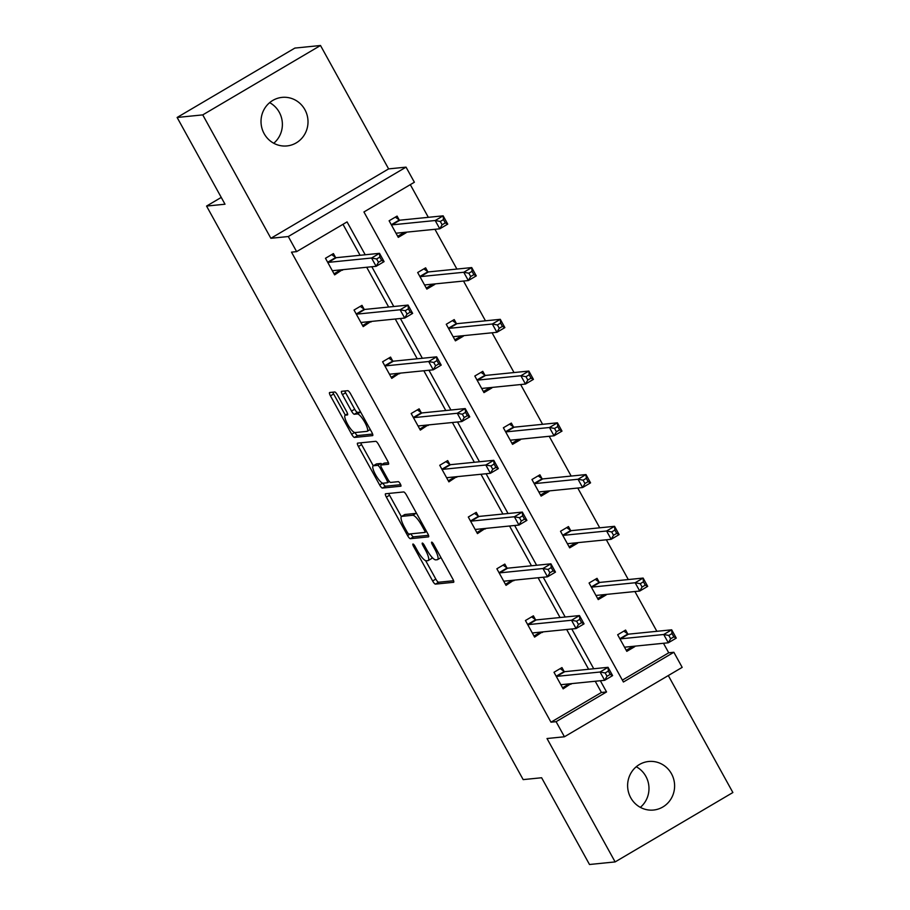 <?xml version="1.0" encoding="UTF-8"?>
<svg xmlns="http://www.w3.org/2000/svg" width="910" height="910" viewBox="0 0 910 910"><rect width="100%" height="100%" fill="white"/><g stroke="black" fill="none" stroke-linecap="round" stroke-linejoin="round"><path stroke-width="1.36" d="M412.992 544.021A2.616 0.648 -120.5 0 0 412.924 544.043A2.616 0.648 -120.5 0 0 413.549 546.375L432.637 580.967A3.742 0.921 -120.5 0 0 435.446 584.118L453.555 582.298A3.742 0.921 -120.5 0 0 453.658 582.264A3.742 0.921 -120.5 0 0 452.771 578.942L433.672 544.351A2.616 0.648 -120.5 0 0 431.704 542.133A2.616 0.648 -120.5 0 0 431.636 542.155A2.616 0.648 -120.5 0 0 432.261 544.487L434.73 548.969A11.978 2.958 -120.5 0 1 437.585 559.604A11.978 2.958 -120.5 0 1 437.266 559.707L435.753 559.855A11.978 2.958 -120.5 0 1 426.779 549.765L424.31 545.283A2.616 0.648 -120.5 0 0 422.354 543.077A2.616 0.648 -120.5 0 0 422.274 543.099A2.616 0.648 -120.5 0 0 422.9 545.431L425.368 549.902A11.978 2.958 -120.5 0 1 428.235 560.549A11.978 2.958 -120.5 0 1 427.905 560.651L426.392 560.799A11.978 2.958 -120.5 0 1 417.428 550.709L414.949 546.227A2.616 0.648 -120.5 0 0 412.992 544.021M269.656 102.648A24.399 23.489 -95.7 0 1 279.256 112.237A24.399 23.489 -95.7 0 1 273.739 143.257M304.884 109.655A24.399 23.489 -95.7 0 1 286.957 145.93A24.399 23.489 -95.7 0 1 264.15 133.668A24.399 23.489 -95.7 0 1 282.066 97.381A24.399 23.489 -95.7 0 1 304.884 109.655M636.261 766.743A24.399 23.489 -95.7 0 1 645.85 776.332A24.399 23.489 -95.7 0 1 640.344 807.352M671.478 773.75A24.399 23.489 -95.7 0 1 653.562 810.036A24.399 23.489 -95.7 0 1 630.744 797.763A24.399 23.489 -95.7 0 1 648.671 761.488A24.399 23.489 -95.7 0 1 671.478 773.75M320.502 45.5L202.748 114.887L270.873 238.295L388.615 168.896L320.502 45.5L294.874 48.082L177.12 117.47L225.009 204.215L206.559 206.069L523.17 779.608L541.621 777.754L589.498 864.5L615.126 861.918L732.88 792.53L668.304 675.55M177.12 117.47L202.748 114.887M337.553 395.145A3.742 0.921 -120.5 0 0 334.743 391.994L329.67 392.506A3.742 0.921 -120.5 0 0 329.568 392.54A3.742 0.921 -120.5 0 0 330.455 395.861L351.67 434.286A3.742 0.921 -120.5 0 0 354.468 437.437L372.588 435.617A3.742 0.921 -120.5 0 0 372.69 435.583A3.742 0.921 -120.5 0 0 371.792 432.261L350.577 393.837A3.742 0.921 -120.5 0 0 347.779 390.686L341.637 391.3A3.742 0.921 -120.5 0 0 341.534 391.334A3.742 0.921 -120.5 0 0 342.433 394.656L351.51 411.104A3.742 0.921 -120.5 0 0 354.308 414.255L357.357 413.948A10.01 2.468 -120.5 0 1 364.58 421.887A10.01 2.468 -120.5 0 1 367.242 431.283A10.01 2.468 -120.5 0 1 366.969 431.363L355.048 432.568A10.01 2.468 -120.5 0 1 347.825 424.617A10.01 2.468 -120.5 0 1 345.163 415.233A10.01 2.468 -120.5 0 1 345.436 415.153L347.415 414.949A3.742 0.921 -120.5 0 0 347.518 414.914A3.742 0.921 -120.5 0 0 346.63 411.593L337.553 395.145M622.372 680.123L668.725 652.8L673.855 652.277L682.182 667.371L564.439 736.77L547.012 738.522L615.126 861.918M564.439 736.77L556.101 721.676L606.549 691.953L600.35 680.737M365.217 254.777L347.063 221.904L296.626 251.626L291.496 252.15L550.982 722.187L556.101 721.676M296.626 251.626L288.299 236.532L406.042 167.144L414.38 182.239L363.932 211.962L623.407 682.011L673.855 652.277M270.873 238.295L288.299 236.532M385.567 493.766A3.742 0.921 -120.5 0 0 385.465 493.8A3.742 0.921 -120.5 0 0 386.363 497.122L407.566 535.546A3.742 0.921 -120.5 0 0 410.376 538.697L428.485 536.877A3.742 0.921 -120.5 0 0 428.587 536.843A3.742 0.921 -120.5 0 0 427.689 533.522L406.486 495.097A3.742 0.921 -120.5 0 0 403.676 491.946L385.567 493.766M379.618 484.916L358.403 446.491A3.742 0.921 -120.5 0 1 357.516 443.17A3.742 0.921 -120.5 0 1 357.619 443.136L375.728 441.316A3.742 0.921 -120.5 0 1 378.537 444.467L387.614 460.915A3.742 0.921 -120.5 0 1 388.502 464.236A3.742 0.921 -120.5 0 1 388.399 464.271L381.051 465.01A3.742 0.921 -120.5 0 0 380.949 465.044A3.742 0.921 -120.5 0 0 381.847 468.366L387.865 479.274A3.742 0.921 -120.5 0 0 390.674 482.425L398.318 481.652A2.616 0.648 -120.5 0 1 400.207 483.733A2.616 0.648 -120.5 0 1 400.912 486.19A2.616 0.648 -120.5 0 1 400.832 486.213L382.427 488.067A3.742 0.921 -120.5 0 1 379.618 484.916L382.621 483.142M221.255 197.413L206.559 206.069M427.689 271.544L425.641 267.836L417.679 272.522L426.835 289.107L434.798 284.421L432.045 284.204M484.825 375.045L482.766 371.337L474.815 376.023L483.972 392.608L491.923 387.922L489.182 387.705M541.95 478.535L539.903 474.827L531.952 479.513L541.109 496.098L549.06 491.411L546.307 491.195M599.087 582.036L597.04 578.328L589.077 583.014L598.234 599.599L606.196 594.913L603.444 594.696M668.725 652.8L663.47 643.279M656.861 631.301L634.907 591.534M628.298 579.556L606.344 539.778M599.724 527.8L577.77 488.033M571.161 476.055L549.208 436.288M542.599 424.31L520.645 384.532M514.025 372.565L492.071 332.787M485.462 320.809L463.509 281.042M456.9 269.064L434.946 229.297M428.326 217.319L410.296 184.639M627.65 633.781L625.602 630.073L617.651 634.759L626.808 651.344L634.759 646.657L632.006 646.441M570.524 530.291L568.466 526.572L560.514 531.269L569.671 547.854L577.622 543.156L574.881 542.952M513.388 426.79L511.34 423.082L503.378 427.768L512.535 444.353L520.497 439.666L517.745 439.45M456.251 323.289L454.204 319.581L446.253 324.267L455.409 340.863L463.361 336.165L460.608 335.961M399.126 219.799L397.078 216.091L389.116 220.777L398.273 237.362L406.224 232.676L403.483 232.46M388.615 168.896L406.042 167.144M593.741 668.759L571.787 628.981M565.178 617.014L543.225 577.236M536.616 565.258L514.65 525.491M508.042 513.513L486.088 473.746M479.479 461.768L457.525 421.99M450.916 410.023L428.951 370.245M422.342 358.267L400.389 318.5M393.78 306.522L371.826 266.755M550.982 722.187L601.419 692.464L595.231 681.249M588.622 669.271L566.668 629.504M560.048 617.526L538.094 577.759M531.486 565.781L509.532 526.003M502.923 514.025L480.969 474.258M474.349 462.28L452.395 422.513M445.786 410.535L423.832 370.757M417.224 358.79L395.27 319.012M388.65 307.034L366.696 267.267M360.087 255.289L342.99 224.315M601.419 692.464L606.549 691.953M342.319 269.724L334.63 274.877L325.473 258.281L333.424 253.594L335.471 257.314M370.893 321.469L363.192 326.622L354.036 310.037L361.987 305.351L364.034 309.059M399.456 373.214L391.755 378.367L382.598 361.782L390.561 357.095L392.608 360.804M428.018 424.959L420.329 430.111L411.172 413.527L419.123 408.84L421.171 412.548M456.592 476.715L448.892 481.868L439.735 465.283L447.686 460.585L449.733 464.305M485.155 528.46L477.454 533.613L468.297 517.028L476.26 512.341L478.307 516.05M513.718 580.205L506.028 585.357L496.871 568.773L504.822 564.086L506.87 567.794M542.292 631.949L534.591 637.102L525.434 620.518L533.385 615.831L535.433 619.539M570.854 683.706L563.154 688.859L553.997 672.274L561.959 667.576L564.007 671.296M571.116 684.172L568.261 684.457L562.573 687.801M542.542 632.416L539.698 632.7L534.011 636.056M513.979 580.671L511.124 580.955L505.448 584.311M485.417 528.926L482.562 529.211L476.874 532.566M456.843 477.17L453.999 477.466L448.311 480.81M428.28 425.425L425.425 425.709L419.749 429.065M399.717 373.68L396.862 373.964L391.175 377.32M371.143 321.935L368.3 322.22L362.612 325.564M342.581 270.179L339.726 270.475L334.05 273.819M428.235 560.549L431.42 558.672A11.978 2.958 -120.5 0 0 431.932 557.182M437.585 559.604L440.77 557.728A11.978 2.958 -120.5 0 0 440.963 557.568M425.652 560.662L435.822 579.09A3.742 0.921 -120.5 0 0 438.631 582.241L453.589 580.739M410.842 533.84A3.742 0.921 -120.5 0 0 413.549 536.82L428.508 535.319M388.718 493.447A3.742 0.921 -120.5 0 0 389.537 495.245L401.344 516.618M406.998 531.827A2.616 0.648 -120.5 0 0 408.965 534.034L424.856 532.43A2.616 0.648 -120.5 0 0 424.936 532.407A2.616 0.648 -120.5 0 0 424.31 530.075L421.694 525.354A11.978 2.958 -120.5 0 0 412.73 515.265L401.856 516.357A11.978 2.958 -120.5 0 0 401.537 516.459A11.978 2.958 -120.5 0 0 404.393 527.106L406.998 531.827M416.655 513.524A11.978 2.958 -120.5 0 0 415.915 513.388L412.73 515.265M401.537 516.459L404.711 514.582A11.978 2.958 -120.5 0 1 405.041 514.48L415.915 513.388M373.282 465.795L361.588 444.615L358.403 446.491M360.769 442.817A3.742 0.921 -120.5 0 0 361.588 444.615M388.433 462.712L384.236 463.133A3.742 0.921 -120.5 0 0 384.134 463.167A3.742 0.921 -120.5 0 0 384.054 463.236M400.684 484.677L385.601 486.19L382.427 488.067M373.43 465.772A10.01 2.468 -120.5 0 0 373.157 465.863A10.01 2.468 -120.5 0 0 375.83 475.248A10.01 2.468 -120.5 0 0 383.053 483.199L387.25 482.766A3.742 0.921 -120.5 0 0 387.353 482.744A3.742 0.921 -120.5 0 0 386.454 479.411L380.437 468.502A3.742 0.921 -120.5 0 0 377.639 465.351L373.43 465.772L376.615 463.895A10.01 2.468 -120.5 0 0 376.342 463.986L373.157 465.863M382.075 464.373A3.742 0.921 -120.5 0 0 380.812 463.474L377.639 465.351M376.615 463.895L380.812 463.474M382.894 483.199A3.742 0.921 -120.5 0 0 385.601 486.19M360.644 412.071A10.01 2.468 -120.5 0 0 360.542 412.071L357.357 413.948M344.799 390.982A3.742 0.921 -120.5 0 0 345.618 392.779L354.695 409.227A3.742 0.921 -120.5 0 0 357.493 412.378L360.542 412.071M354.945 432.568A3.742 0.921 -120.5 0 0 357.653 435.56L372.611 434.059M332.821 392.187A3.742 0.921 -120.5 0 0 333.64 393.985L345.322 415.142M626.228 650.297L631.915 646.942M624.76 647.636L624.795 647.419A3.811 0.944 59.5 0 1 624.942 647.181A3.811 0.944 59.5 0 1 625.045 647.146L668.304 642.79L663.731 634.497L671.682 629.811L628.423 634.168A3.811 0.944 59.5 0 1 627.911 633.963L623.839 631.119M672.001 633.565L671.682 629.811L676.266 638.103L668.304 642.79L670.647 638.763L673.832 636.886L672.001 633.565L668.816 635.442L670.647 638.763M668.816 635.442L663.731 634.497L620.472 638.854A3.811 0.944 59.5 0 1 619.96 638.649L619.699 638.467M673.832 636.886L676.266 638.103M560.185 668.622L564.268 671.478A3.811 0.944 -120.5 0 0 564.78 671.671L608.039 667.314L612.612 675.607L604.661 680.305L561.402 684.65A3.811 0.944 -120.5 0 0 561.299 684.684A3.811 0.944 -120.5 0 0 561.151 684.934L561.106 685.139M607.004 676.266L604.661 680.305L600.077 672.012L608.039 667.314L608.358 671.08L605.173 672.956L607.004 676.266L610.189 674.401L608.358 671.08M556.044 675.982L556.306 676.164A3.811 0.944 -120.5 0 0 556.818 676.357L600.077 672.012L605.173 672.956M612.612 675.607L610.189 674.401M597.654 598.553L603.341 595.197M596.187 595.891L596.232 595.675A3.811 0.944 59.5 0 1 596.38 595.436A3.811 0.944 59.5 0 1 596.482 595.402L639.741 591.045L635.157 582.753L643.12 578.066L599.861 582.411A3.811 0.944 59.5 0 1 599.349 582.218L595.265 579.363M643.438 581.82L643.12 578.066L647.692 586.359L639.741 591.045L642.085 587.018L645.27 585.141L643.438 581.82L640.253 583.697L642.085 587.018M640.253 583.697L635.157 582.753L591.898 587.109A3.811 0.944 59.5 0 1 591.386 586.904L591.125 586.722M645.27 585.141L647.692 586.359M569.091 546.796L574.779 543.452M567.624 544.135L567.669 543.93A3.811 0.944 59.5 0 1 567.806 543.679A3.811 0.944 59.5 0 1 567.92 543.645L611.167 539.3L606.595 530.996L614.546 526.31L571.298 530.666A3.811 0.944 59.5 0 1 570.775 530.462L566.702 527.618M614.876 530.075L614.546 526.31L619.13 534.602L611.167 539.3L613.522 535.262L616.707 533.385L614.876 530.075L611.691 531.952L613.522 535.262M611.691 531.952L606.595 530.996L563.336 535.353A3.811 0.944 59.5 0 1 562.824 535.16L562.562 534.978M616.707 533.385L619.13 534.602M531.622 616.878L535.694 619.721A3.811 0.944 -120.5 0 0 536.206 619.926L579.465 615.569L584.049 623.862L576.087 628.548L532.828 632.905A3.811 0.944 -120.5 0 0 532.725 632.939A3.811 0.944 -120.5 0 0 532.577 633.189L532.543 633.394M578.441 624.522L576.087 628.548L571.514 620.256L579.465 615.569L579.784 619.335L576.61 621.212L578.441 624.522L581.615 622.645L579.784 619.335M527.481 624.237L527.743 624.408A3.811 0.944 -120.5 0 0 528.255 624.613L571.514 620.256L576.61 621.212M584.049 623.862L581.615 622.645M503.059 565.133L507.132 567.976A3.811 0.944 -120.5 0 0 507.643 568.181L550.903 563.825L555.475 572.117L547.524 576.803L504.265 581.16A3.811 0.944 -120.5 0 0 504.163 581.194A3.811 0.944 -120.5 0 0 504.015 581.433L503.969 581.649M549.867 572.777L547.524 576.803L542.952 568.511L550.903 563.825L551.221 567.578L548.036 569.455L549.867 572.777L553.053 570.9L551.221 567.578M498.919 572.481L499.169 572.663A3.811 0.944 -120.5 0 0 499.692 572.868L542.952 568.511L548.036 569.455M555.475 572.117L553.053 570.9M540.529 495.051L546.216 491.696M539.061 492.39L539.095 492.185A3.811 0.944 59.5 0 1 539.243 491.935A3.811 0.944 59.5 0 1 539.346 491.9L582.605 487.544L578.032 479.251L585.983 474.565L542.724 478.922A3.811 0.944 59.5 0 1 542.212 478.717L538.14 475.873M586.302 478.33L585.983 474.565L590.567 482.857L582.605 487.544L584.948 483.517L588.133 481.64L586.302 478.33L583.117 480.196L584.948 483.517M583.117 480.196L578.032 479.251L534.773 483.608A3.811 0.944 59.5 0 1 534.261 483.403L533.999 483.221M588.133 481.64L590.567 482.857M474.485 513.376L478.569 516.232A3.811 0.944 -120.5 0 0 479.081 516.425L522.34 512.08L526.913 520.372L518.962 525.059L475.702 529.415A3.811 0.944 -120.5 0 0 475.6 529.449A3.811 0.944 -120.5 0 0 475.452 529.688L475.407 529.904M521.305 521.032L518.962 525.059L514.377 516.766L522.34 512.08L522.659 515.833L519.473 517.71L521.305 521.032L524.49 519.155L522.659 515.833M470.345 520.736L470.607 520.918A3.811 0.944 -120.5 0 0 471.118 521.123L514.377 516.766L519.473 517.71M526.913 520.372L524.49 519.155M511.955 443.307L517.642 439.951M510.487 440.645L510.533 440.429A3.811 0.944 59.5 0 1 510.681 440.19A3.811 0.944 59.5 0 1 510.783 440.156L554.042 435.799L549.458 427.507L557.42 422.82L514.161 427.177A3.811 0.944 59.5 0 1 513.649 426.972L509.566 424.117M557.739 426.574L557.42 422.82L561.993 431.113L554.042 435.799L556.385 431.772L559.57 429.895L557.739 426.574L554.554 428.451L556.385 431.772M554.554 428.451L549.458 427.507L506.199 431.863A3.811 0.944 59.5 0 1 505.687 431.659L505.425 431.476M559.57 429.895L561.993 431.113M445.923 461.632L449.995 464.475A3.811 0.944 -120.5 0 0 450.507 464.68L493.766 460.323L498.35 468.616L490.388 473.314L447.128 477.659A3.811 0.944 -120.5 0 0 447.026 477.693A3.811 0.944 -120.5 0 0 446.878 477.943L446.844 478.148M492.742 469.276L490.388 473.314L485.815 465.01L493.766 460.323L494.084 464.089L490.911 465.965L492.742 469.276L495.916 467.399L494.084 464.089M441.782 468.991L442.044 469.173A3.811 0.944 -120.5 0 0 442.556 469.367L485.815 465.01L490.911 465.965M498.35 468.616L495.916 467.399M483.392 391.55L489.079 388.206M481.925 388.9L481.97 388.684A3.811 0.944 59.5 0 1 482.107 388.433A3.811 0.944 59.5 0 1 482.22 388.411L525.479 384.054L520.895 375.762L528.846 371.064L485.599 375.421A3.811 0.944 59.5 0 1 485.075 375.227L481.003 372.372M529.176 374.829L528.846 371.064L533.431 379.368L525.479 384.054L527.823 380.027L531.008 378.15L529.176 374.829L525.991 376.706L527.823 380.027M525.991 376.706L520.895 375.762L477.636 380.118A3.811 0.944 59.5 0 1 477.124 379.914L476.863 379.732M531.008 378.15L533.431 379.368M417.36 409.887L421.432 412.73A3.811 0.944 -120.5 0 0 421.944 412.935L465.203 408.579L469.776 416.871L461.825 421.558L418.566 425.914A3.811 0.944 -120.5 0 0 418.463 425.948A3.811 0.944 -120.5 0 0 418.316 426.198L418.27 426.403M464.168 417.531L461.825 421.558L457.252 413.265L465.203 408.579L465.522 412.344L462.337 414.209L464.168 417.531L467.353 415.654L465.522 412.344M413.22 417.246L413.47 417.417A3.811 0.944 -120.5 0 0 413.993 417.622L457.252 413.265L462.337 414.209M469.776 416.871L467.353 415.654M454.829 339.805L460.517 336.461M453.362 337.144L453.396 336.939A3.811 0.944 59.5 0 1 453.544 336.689A3.811 0.944 59.5 0 1 453.646 336.654L496.905 332.298L492.333 324.005L500.284 319.319L457.025 323.676A3.811 0.944 59.5 0 1 456.513 323.471L452.441 320.627M500.602 323.084L500.284 319.319L504.868 327.611L496.905 332.298L499.249 328.271L502.434 326.394L500.602 323.084L497.417 324.961L499.249 328.271M497.417 324.961L492.333 324.005L449.074 328.362A3.811 0.944 59.5 0 1 448.562 328.169L448.3 327.987M502.434 326.394L504.868 327.611M388.786 358.13L392.87 360.986A3.811 0.944 -120.5 0 0 393.382 361.19L436.641 356.834L441.213 365.126L433.262 369.813L390.003 374.169A3.811 0.944 -120.5 0 0 389.901 374.203A3.811 0.944 -120.5 0 0 389.753 374.442L389.708 374.658M435.606 365.786L433.262 369.813L428.678 361.52L436.641 356.834L436.959 360.587L433.774 362.464L435.606 365.786L438.791 363.909L436.959 360.587M384.646 365.49L384.907 365.672A3.811 0.944 -120.5 0 0 385.419 365.877L428.678 361.52L433.774 362.464M441.213 365.126L438.791 363.909M426.255 288.06L431.943 284.705M424.788 285.399L424.834 285.194A3.811 0.944 59.5 0 1 424.981 284.944A3.811 0.944 59.5 0 1 425.084 284.91L468.343 280.553L463.759 272.261L471.721 267.574L428.462 271.931A3.811 0.944 59.5 0 1 427.95 271.726L423.867 268.882M472.04 271.339L471.721 267.574L476.294 275.866L468.343 280.553L470.686 276.526L473.871 274.649L472.04 271.339L468.855 273.205L470.686 276.526M468.855 273.205L463.759 272.261L420.5 276.617A3.811 0.944 59.5 0 1 419.988 276.412L419.726 276.231M473.871 274.649L476.294 275.866M360.224 306.386L364.296 309.241A3.811 0.944 -120.5 0 0 364.808 309.434L408.067 305.077L412.651 313.381L404.688 318.068L361.441 322.424A3.811 0.944 -120.5 0 0 361.327 322.459A3.811 0.944 -120.5 0 0 361.19 322.697L361.145 322.913M407.043 314.041L404.688 318.068L400.116 309.775L408.067 305.077L408.385 308.843L405.212 310.72L407.043 314.041L410.217 312.164L408.385 308.843M356.083 313.745L356.345 313.927A3.811 0.944 -120.5 0 0 356.857 314.132L400.116 309.775L405.212 310.72M412.651 313.381L410.217 312.164M397.693 236.316L403.38 232.96M396.225 233.654L396.271 233.438A3.811 0.944 59.5 0 1 396.407 233.199A3.811 0.944 59.5 0 1 396.521 233.165L439.78 228.808L435.196 220.516L443.147 215.829L399.899 220.186A3.811 0.944 59.5 0 1 399.376 219.981L395.304 217.126M443.477 219.583L443.147 215.829L447.731 224.122L439.78 228.808L442.123 224.781L445.308 222.905L443.477 219.583L440.292 221.46L442.123 224.781M440.292 221.46L435.196 220.516L391.937 224.872A3.811 0.944 59.5 0 1 391.425 224.668L391.163 224.486M445.308 222.905L447.731 224.122M331.661 254.641L335.733 257.485A3.811 0.944 -120.5 0 0 336.245 257.689L379.504 253.333L384.088 261.625L376.126 266.311L332.867 270.668A3.811 0.944 -120.5 0 0 332.764 270.702A3.811 0.944 -120.5 0 0 332.616 270.952L332.571 271.157M378.469 262.285L376.126 266.311L371.553 258.019L379.504 253.333L379.823 257.098L376.638 258.975L378.469 262.285L381.654 260.408L379.823 257.098M327.52 262L327.771 262.182A3.811 0.944 -120.5 0 0 328.294 262.376L371.553 258.019L376.638 258.975M384.088 261.625L381.654 260.408M414.653 545.716L413.549 546.375M433.365 543.839L432.261 544.487M424.014 544.771L422.9 545.431M426.494 549.242L425.368 549.902M435.856 548.298L434.73 548.969M438.631 582.241L435.446 584.118M435.822 579.09L432.637 580.967M413.549 536.82L410.376 538.697M410.387 533.886L407.566 535.546M389.537 495.245L386.363 497.122M424.936 532.407L426.551 531.451L424.981 532.35M425.425 529.415L424.31 530.075M422.82 524.695L421.694 525.354M405.041 514.48L401.856 516.357M384.236 463.133L381.051 465.01M387.353 482.744L389.412 481.526L387.433 482.664M387.58 478.751L386.454 479.411M381.574 467.842L380.437 468.502M347.597 413.879L345.436 415.153M357.493 412.378L354.308 414.255M354.695 409.227L351.51 411.104M345.618 392.779L342.433 394.656M357.653 435.56L354.468 437.437M354.65 432.523L351.67 434.286M333.64 393.985L330.455 395.861M628.423 634.168L620.472 638.854M627.911 633.963L619.96 638.649M556.306 676.164L564.268 671.478M556.818 676.357L564.78 671.671M599.861 582.411L591.898 587.109M599.349 582.218L591.386 586.904M571.298 530.666L563.336 535.353M570.775 530.462L562.824 535.16M527.743 624.408L535.694 619.721M528.255 624.613L536.206 619.926M499.169 572.663L507.132 567.976M499.692 572.868L507.643 568.181M542.724 478.922L534.773 483.608M542.212 478.717L534.261 483.403M470.607 520.918L478.569 516.232M471.118 521.123L479.081 516.425M514.161 427.177L506.199 431.863M513.649 426.972L505.687 431.659M442.044 469.173L449.995 464.475M442.556 469.367L450.507 464.68M485.599 375.421L477.636 380.118M485.075 375.227L477.124 379.914M413.47 417.417L421.432 412.73M413.993 417.622L421.944 412.935M457.025 323.676L449.074 328.362M456.513 323.471L448.562 328.169M384.907 365.672L392.87 360.986M385.419 365.877L393.382 361.19M428.462 271.931L420.5 276.617M427.95 271.726L419.988 276.412M356.345 313.927L364.296 309.241M356.857 314.132L364.808 309.434M399.899 220.186L391.937 224.872M399.376 219.981L391.425 224.668M327.771 262.182L335.733 257.485M328.294 262.376L336.245 257.689M384.134 463.167L380.949 465.044M347.575 413.811L345.163 415.233M370.268 429.497L367.242 431.283"/></g></svg>
